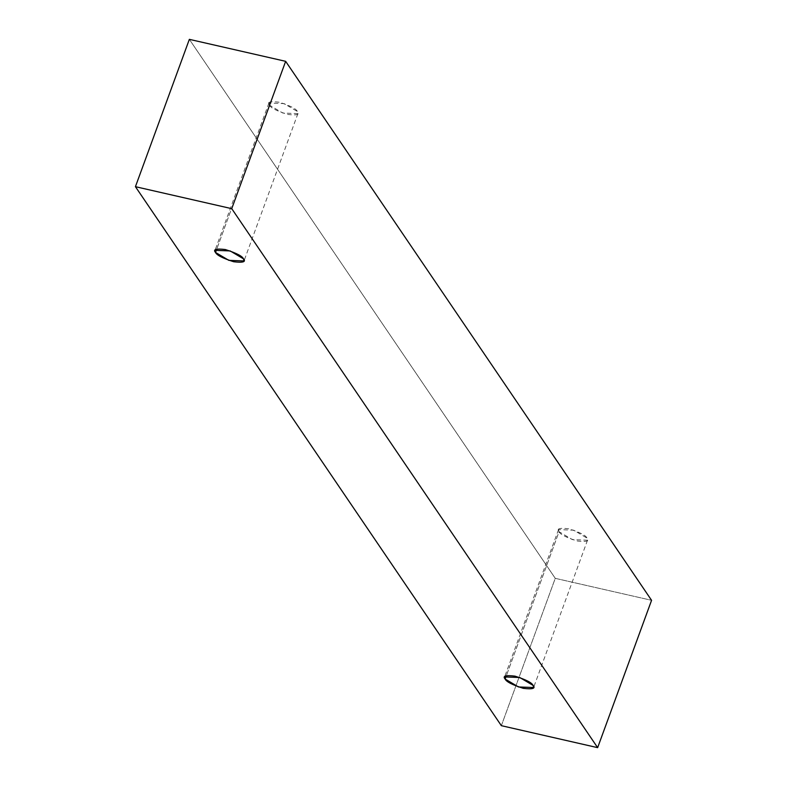 <?xml version="1.0" encoding="UTF-8"?>
<svg xmlns="http://www.w3.org/2000/svg" width="787" height="787" viewBox="0 0 787 787"><rect width="100%" height="100%" fill="white"/><g stroke="black" fill="none" stroke-linecap="round" stroke-linejoin="round"><path stroke-width="0.59" stroke-dasharray="3.94 2.95" d="M501.349 725.673L555.258 578.337L651.567 600.314L555.258 578.337L501.349 725.673M189.352 39.35L555.258 578.337L189.352 39.35M269.439 105.124C270.6 107.819 276.64 110.918 287.56 114.41C296.876 115.532 300.152 114.568 297.397 111.508C296.237 108.803 290.196 105.714 279.287 102.221C269.971 101.09 266.695 102.064 269.439 105.124L268.928 103.008L284.077 103.599L297.397 111.508L297.909 113.613L282.769 113.033L269.439 105.124L216.769 249.056L269.439 105.124M559.045 531.707C560.206 534.412 566.247 537.501 577.166 540.994C586.472 542.125 589.758 541.151 587.004 538.092C585.843 535.386 579.803 532.297 568.893 528.805C559.577 527.683 556.301 528.648 559.045 531.707L558.534 529.602L573.684 530.182L587.004 538.092L587.515 540.207L572.375 539.616L559.045 531.707L506.375 675.649L559.045 531.707M558.534 529.602L504.624 676.928M587.515 540.207L533.606 687.533M268.928 103.008L215.018 250.345M297.909 113.613L244 260.95"/><path stroke-width="1.18" d="M231.742 208.663L597.648 747.65L651.567 600.314L285.651 61.327L231.742 208.663L285.651 61.327L189.352 39.35L135.433 186.686L189.352 39.35L285.651 61.327L651.567 600.314L597.648 747.65L501.349 725.673L135.433 186.686L231.742 208.663L135.433 186.686L501.349 725.673L597.648 747.65L231.742 208.663M215.53 252.45C212.775 249.39 216.061 248.426 225.367 249.548C236.287 253.04 242.327 256.139 243.488 258.834C246.233 261.894 242.957 262.868 233.641 261.737C222.731 258.244 216.691 255.155 215.53 252.45L228.85 260.359L244 260.95L243.488 258.834L230.158 250.925L215.018 250.345L215.53 252.45L216.769 249.056L215.53 252.45M505.136 679.043C502.381 675.974 505.657 675.01 514.973 676.141C525.893 679.624 531.933 682.722 533.094 685.418C535.839 688.487 532.563 689.451 523.247 688.33C512.327 684.838 506.297 681.739 505.136 679.043L518.456 686.953L533.606 687.533L533.094 685.418L519.764 677.509L504.624 676.928L505.136 679.043L506.375 675.649L505.136 679.043"/></g></svg>
